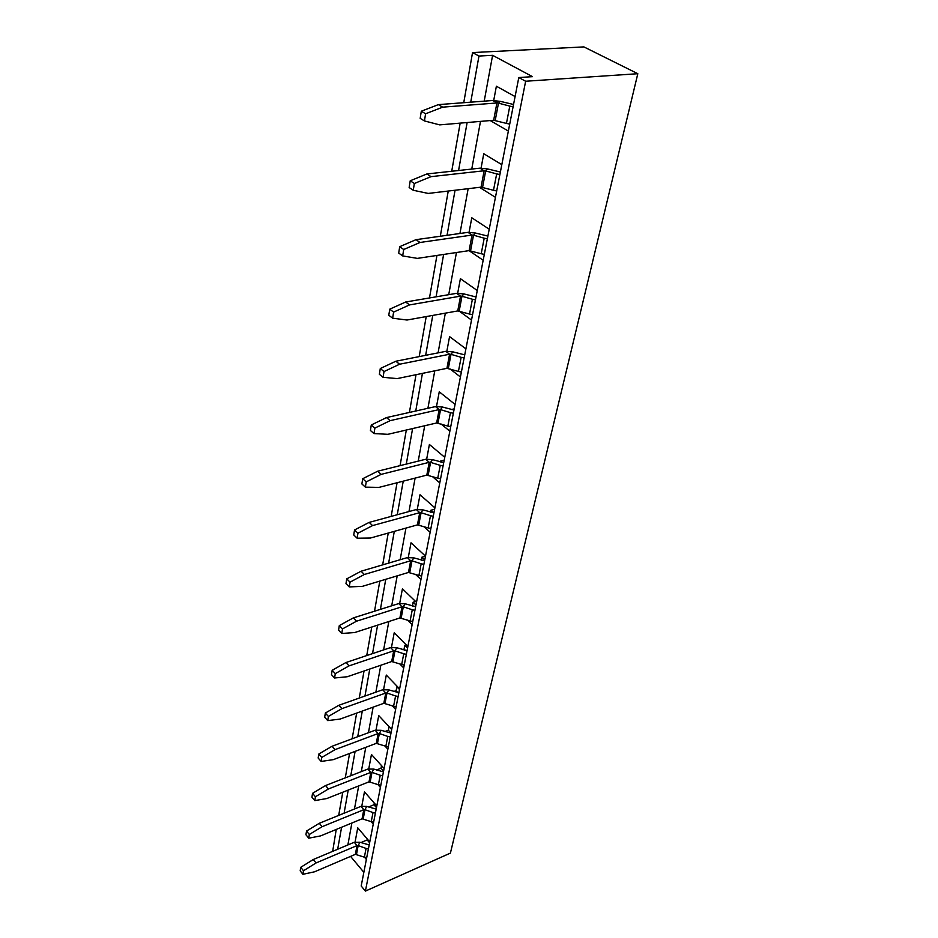 <?xml version="1.0" encoding="UTF-8"?>
<svg xmlns="http://www.w3.org/2000/svg" width="938" height="938" viewBox="0 0 938 938"><rect width="100%" height="100%" fill="white"/><g stroke="black" fill="none" stroke-linecap="round" stroke-linejoin="round"><path stroke-width="1.41" d="M443.721 462.598L432.441 459.632L425.664 459.268L377.627 471.228L381.156 474.37L366.219 481.898L362.713 478.72L377.627 471.228M440.567 478.767L437.753 478.169L440.239 465.365L443.064 465.975M362.713 478.72L361.88 483.961L365.374 487.139L378.964 487.397L426.813 475.109L429.229 462.305L381.156 474.37M365.374 487.139L366.219 481.898M425.664 459.268L429.229 462.305L430.589 462.375L432.441 459.632M437.753 478.169L426.813 475.109M440.239 465.365L430.589 462.375L428.162 475.179M442.161 462.633L440.391 461.144L444.19 460.183M440.215 462.035L440.391 461.144M432.289 476.469L439.77 482.894M444.753 457.334L429.405 444.471L426.673 459.081M424.586 560.772L413.822 557.864L407.315 557.618L361.06 571.23L364.378 574.478L350.05 582.146L346.743 578.863L361.06 571.23M421.608 576.038L418.923 575.463L421.185 563.773L423.882 564.359M346.743 578.863L345.981 583.635L349.276 586.918L362.385 586.356L408.476 572.45L410.68 560.76L364.378 574.478M349.276 586.918L350.05 582.146M407.315 557.618L410.68 560.76L411.981 560.807L413.822 557.864M418.923 575.463L408.476 572.45M421.185 563.773L411.981 560.807L409.777 572.497M424.75 559.939L421.807 557.231L425.489 556.14L411.02 542.821L408.3 557.395M421.232 560.244L421.807 557.231M415.475 574.337L420.939 579.485M407.08 650.597L396.774 647.736L390.536 647.583L345.923 662.545L349.065 665.874L335.288 673.625L332.169 670.271L345.923 662.545M404.255 665.054L401.687 664.491L403.75 653.774L406.342 654.337M332.169 670.271L331.477 674.633L334.585 677.998L347.248 676.744L391.697 661.525L393.714 650.808L349.065 665.874M334.585 677.998L335.288 673.625M390.536 647.583L393.714 650.808L394.968 650.843L396.774 647.736M401.687 664.491L391.697 661.525M403.75 653.774L394.968 650.843L392.94 661.56M407.561 648.088L404.782 645.309L406.189 644.84M404.888 650.444L403.973 649.518L404.782 645.309M403.973 649.518L403.047 649.835M399.67 663.823L403.703 667.915M407.866 646.517L394.195 632.845L391.486 647.337M500.376 172.017L487.561 168.934L479.951 168.172L426.884 173.964L431.034 176.649L414.35 183.496L410.223 180.788L426.884 173.964M496.683 190.953L493.494 190.285L496.671 173.893L499.884 174.562M410.223 180.788L409.144 187.53L413.259 190.262L428.22 193.427L481.053 187.154L484.149 170.763L431.034 176.649M413.259 190.262L414.35 183.496M479.951 168.172L484.149 170.763L485.673 170.915L487.561 168.934M493.494 190.285L481.053 187.154M496.671 173.893L485.673 170.915L482.578 187.295M479.541 187.33L495.44 197.355M501.807 164.642L483.762 153.715L481.077 168.09M390.994 733.094L381.133 730.292L375.13 730.221L332.052 746.261L335.03 749.638L321.769 757.435L318.814 754.023L332.052 746.261M388.32 746.812L385.846 746.273L387.757 736.424L390.243 736.963M318.814 754.023L318.17 758.033L321.124 761.445L333.365 759.628L376.279 743.365L378.143 733.504L335.03 749.638M321.124 761.445L321.769 757.435M375.13 730.221L378.143 733.504L379.351 733.516L381.133 730.292M385.846 746.273L376.279 743.365M387.757 736.424L379.351 733.516L377.486 743.377M390.994 733.07L388.367 730.233L389.059 726.657M388.367 730.233L384.826 731.57M384.885 745.945L387.851 749.181M391.697 729.483L378.729 715.577L376.044 729.952M476.012 296.959L463.864 293.911L456.607 293.336L405.662 302.013L409.543 304.909L393.608 312.108L389.751 309.165L405.662 302.013M472.564 314.687L469.528 314.042L472.4 299.257L475.449 299.902M389.751 309.165L388.789 315.238L392.623 318.193L407.01 320.022L457.744 310.935L460.523 296.138L409.543 304.909M392.623 318.193L393.608 312.108M456.607 293.336L460.523 296.138L461.977 296.256L463.864 293.911M469.528 314.042L457.744 310.935M472.4 299.257L461.977 296.256L459.186 311.053M459.081 311.017L471.509 320.057M477.266 290.534L460.406 278.668L457.685 293.207M376.173 809.119L366.699 806.375L360.919 806.387L319.295 823.283L322.121 826.695L309.341 834.503L306.527 831.056L319.295 823.283M373.629 822.18L371.249 821.665L373.007 812.566L375.399 813.082M306.527 831.056L305.94 834.75L308.743 838.197L320.585 835.899L362.08 818.804L363.792 809.693L322.121 826.695M308.743 838.197L309.341 834.503M360.919 806.387L363.792 809.693L364.952 809.693L366.699 806.375M371.249 821.665L362.08 818.804M373.007 812.566L364.952 809.693L363.229 818.792M376.466 807.618L373.957 804.757L374.285 803.069M373.957 804.757L368.47 806.997M371.085 821.594L373.242 824.103M376.795 805.93L364.46 791.86L361.81 806.094M453.98 410.012L442.419 407.022L435.478 406.588L386.515 417.574L390.149 420.646L374.895 428.08L371.284 424.973L386.515 417.574M450.732 426.673L447.848 426.063L450.439 412.638L453.347 413.259M371.284 424.973L370.404 430.472L374.016 433.579L387.863 434.317L436.639 422.979L439.16 409.566L390.149 420.646M374.016 433.579L374.895 428.08M435.478 406.588L439.16 409.566L440.555 409.648L442.419 407.022M447.848 426.063L436.639 422.979M450.439 412.638L440.555 409.648L438.011 423.061M450.967 409.601L454.203 408.874M441.048 423.988L449.853 431.175M455.071 404.395L439.254 391.814L436.522 406.424M369.771 841.937L357.741 827.82L355.103 841.972M369.607 842.793L367.168 839.92L360.884 842.582M367.168 839.92L367.333 839.064M465.905 348.854L449.572 336.613L446.851 351.199M384.099 768.468L371.46 754.48L368.775 768.785M383.583 771.071L381.027 768.222L376.431 770.028M381.027 768.222L381.52 765.631M489.226 229.212L471.791 217.78L469.082 232.249M399.611 688.867L386.304 675.067L383.595 689.512M398.111 692.889L396.012 690.696L393.679 691.529M396.012 690.696L397.313 686.475M515.079 96.579L496.378 86.214L493.716 100.472M416.484 602.313L402.425 588.806L399.705 603.345M412.357 606.147L413.119 602.208L415.569 601.422M434.904 507.868L420.013 494.76L417.281 509.357M430.507 512.254L430.894 510.249L434.634 509.228M518.796 77.549L361.189 885.988L365.398 891.1L525.643 81.243L518.796 77.549L532.526 76.658L492.602 55.319L484.207 101.152M525.643 81.243L637.817 73.715L583.893 46.9L472.541 52.575L463.747 102.699M492.602 55.319L478.966 56.046L472.541 52.575M460.159 123.136L451.717 171.255M448.247 191.047L440.309 236.247M436.944 255.441L429.487 297.956M426.215 316.587L419.192 356.616M416.015 374.708L409.402 412.439M406.318 430.026L400.069 465.647M397.067 482.753L391.158 516.404M388.238 533.054L382.657 564.875M379.808 581.103L374.52 611.213M371.753 627.03L366.746 655.568M364.038 670.998L359.289 698.048M356.651 713.103L352.149 738.781M349.569 753.484L345.29 777.86M342.769 792.235L338.7 815.403M336.238 829.45L332.673 851.352M365.398 891.1L450.416 853.088L637.817 73.715M478.966 56.046L470.747 102.16M467.124 122.538L458.576 170.505M455.059 190.238L447.039 235.297M443.627 254.444L436.076 296.83M432.77 315.414L425.653 355.326M422.44 373.383L415.733 411.02M412.603 428.572L406.283 464.099M403.234 481.171L397.255 514.739M394.3 531.365L388.637 563.117M385.753 579.309L380.406 609.36M377.592 625.154L372.515 653.634M369.771 669.029L364.964 696.043M362.279 711.074L357.718 736.705M355.103 751.385L350.765 775.726M348.209 790.077L344.094 813.211M341.596 827.234L337.668 849.253M490.234 120.556L508.361 131.074M469.012 250.634L483.176 260.26M449.994 368.904L460.417 376.959M423.765 526.535L430.143 532.28M407.444 620.065L412.134 624.649M392.154 705.739L395.613 709.386M377.862 784.531L380.406 787.381M364.519 857.238L366.359 859.431M480.491 121.389L471.755 169.063M468.156 188.679L459.948 233.492M456.454 252.521L448.727 294.673M445.339 313.163L438.069 352.876M434.775 370.827L427.904 408.288M424.703 425.758L418.219 461.121M415.112 478.122L408.98 511.55M405.943 528.094L400.151 559.728M397.196 575.85L391.709 605.796M388.824 621.531L383.619 649.905M380.805 665.253L375.868 692.174M373.125 707.158L368.446 732.719M365.761 747.351L361.306 771.622M358.691 785.927L354.458 809.002M351.891 822.989L347.869 844.95M350.589 856.394L363.85 872.328M430.87 528.504L428.127 527.918L430.495 515.689L433.262 516.287M433.942 512.805L422.921 509.862L416.284 509.557L369.15 522.396L372.574 525.585L357.941 533.194L354.541 529.97L369.15 522.396M354.541 529.97L353.743 534.953L357.132 538.201L370.487 538.025L417.433 524.881L419.743 512.652L372.574 525.585M357.132 538.201L357.941 533.194M416.284 509.557L419.743 512.652L421.08 512.711L422.921 509.862M428.127 527.918L417.433 524.881M430.495 515.689L421.08 512.711L418.758 524.94M433.813 512.84L430.894 510.249M412.743 621.507L410.117 620.944L412.274 609.759L414.924 610.333M415.64 606.663L405.11 603.767L398.744 603.58L353.321 617.908L356.557 621.191L342.499 628.906L339.298 625.587L353.321 617.908M339.298 625.587L338.571 630.148L341.772 633.478L354.646 632.552L399.905 617.954L402.015 606.757L356.557 621.191M341.772 633.478L342.499 628.906M398.744 603.58L402.015 606.757L403.293 606.804L405.11 603.767M410.117 620.944L399.905 617.954M412.274 609.759L403.293 606.804L401.183 617.99M415.968 604.951L413.119 602.208M509.721 124.086L506.45 123.406L509.791 106.111L513.086 106.791M513.543 104.481L500.364 101.374L492.567 100.518L438.374 104.622L442.677 107.155L425.594 113.791L421.314 111.223L438.374 104.622M421.314 111.223L420.177 118.352L424.445 120.932L439.699 124.883L493.658 120.263L496.917 102.969L442.677 107.155M424.445 120.932L425.594 113.791M492.567 100.518L498.477 103.145L500.364 101.374M506.45 123.406L493.658 120.263M509.791 106.111L498.477 103.145L495.217 120.427M396.117 706.783L393.597 706.232L395.59 695.961L398.122 696.512M398.861 692.701L388.789 689.876L382.669 689.77L338.841 705.294L341.901 708.647L328.382 716.433L325.345 713.044L338.841 705.294M325.345 713.044L324.677 717.218L327.714 720.607L340.154 719.059L383.83 703.289L385.764 693.018L341.901 708.647M327.714 720.607L328.382 716.433M382.669 689.77L385.764 693.018L386.995 693.041L388.789 689.876M393.597 706.232L383.83 703.289M395.59 695.961L386.995 693.041L385.049 703.312M399.494 689.465L396.786 686.663M484.313 254.397L481.206 253.752L484.219 238.193L487.35 238.838M487.889 236.083L475.402 233.023L467.98 232.354L415.991 239.671L420.001 242.473L403.703 249.508L399.717 246.671L415.991 239.671M399.717 246.671L398.697 253.072L402.672 255.91L417.34 258.384L469.106 250.622L472.037 235.063L420.001 242.473M402.672 255.91L403.703 249.508M467.98 232.354L472.037 235.063L473.526 235.192L475.402 233.023M481.206 253.752L469.106 250.622M484.219 238.193L473.526 235.192L470.583 250.751M380.828 785.247L378.401 784.719L380.242 775.257L382.669 775.785M383.431 771.868L373.77 769.09L367.884 769.066L325.545 785.552L328.441 788.952L315.426 796.761L312.542 793.337L325.545 785.552M312.542 793.337L311.932 797.171L314.805 800.606L326.846 798.531L369.033 781.835L370.827 772.361L328.441 788.952M314.805 800.606L315.426 796.761M367.884 769.066L370.827 772.361L371.999 772.361L373.77 769.09M378.401 784.719L369.033 781.835M380.242 775.257L371.999 772.361L370.217 781.835M461.379 372.034L458.424 371.413L461.156 357.331L464.122 357.964M464.732 354.869L452.878 351.844L445.785 351.34L395.848 361.236L399.6 364.225L384.017 371.554L380.289 368.528L395.848 361.236M380.289 368.528L379.362 374.297L383.079 377.334L397.196 378.589L446.934 368.317L449.583 354.236L399.6 364.225M383.079 377.334L384.017 371.554M445.785 351.34L449.583 354.236L451.002 354.341L452.878 351.844M458.424 371.413L446.934 368.317M461.156 357.331L451.002 354.341L448.341 368.423M366.699 857.695L364.378 857.18L366.066 848.433L368.411 848.949M369.185 844.939L359.899 842.23L354.236 842.265L313.28 859.525L316.047 862.96L303.49 870.757L300.746 867.31L313.28 859.525M300.746 867.31L300.183 870.851L302.915 874.31L314.57 871.801L355.373 854.342L357.026 845.584L316.047 862.96M302.915 874.31L303.49 870.757M354.236 842.265L357.026 845.584L358.164 845.584L359.899 842.23M364.378 857.18L355.373 854.342M366.066 848.433L358.164 845.584L356.51 854.342"/></g></svg>

